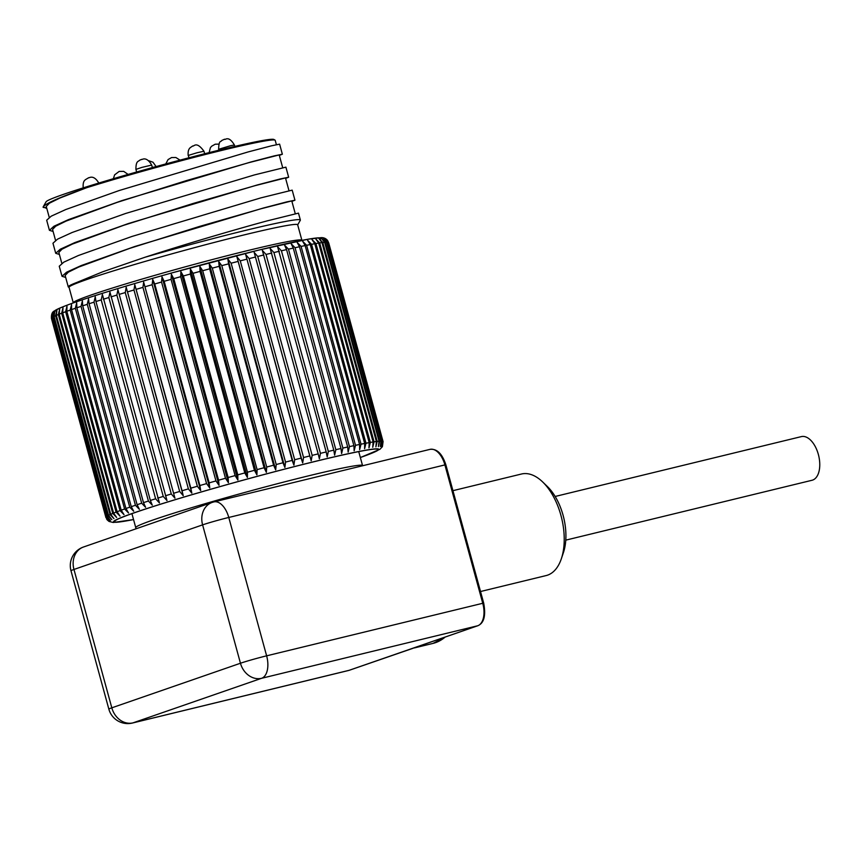 <?xml version="1.0" encoding="UTF-8"?>
<svg xmlns="http://www.w3.org/2000/svg" width="862" height="862" viewBox="0 0 862 862"><rect width="100%" height="100%" fill="white"/><g stroke="black" fill="none" stroke-linecap="round" stroke-linejoin="round"><path stroke-width="1.29" d="M295.257 213.647L291.819 201.061L291 201.115L261.218 208.701L199.521 226.426L129.699 248.385L78.679 267.069L68.303 272.176L65.135 275.441L68.26 286.874A119.139 5.194 -15.3 0 1 76.944 282.391L102.815 271.756L144.902 257.285A122.372 5.334 164.7 0 1 268.168 225.079A122.372 5.334 164.7 0 1 300.364 220.025A122.372 5.334 164.7 0 1 300.31 220.284L298.09 224.152M298.123 224.12L298.101 224.088A119.139 5.194 -15.3 0 1 298.047 224.249L297.681 224.885M69.068 287.423L68.432 287.068A119.139 5.194 -15.3 0 1 68.26 286.874M288.975 190.653L285.527 178.068L284.708 178.122L254.926 185.707L193.228 203.432L123.417 225.391L72.397 244.075L62.01 249.183L58.842 252.437L61.827 263.341M282.682 167.659L279.234 155.074L278.415 155.117L248.633 162.713L186.935 180.438L117.124 202.387L66.105 221.081L55.718 226.189L52.55 229.443L55.534 240.347M46.807 208.453L43.132 206.955C45.395 203.594 59.898 197.182 86.653 187.722A119.139 5.194 -15.3 0 1 243.86 145.236A119.139 5.194 -15.3 0 1 275.032 140.129A119.139 5.194 -15.3 0 1 275.204 140.312L276.39 144.665M86.653 187.722L59.812 198.077L49.425 203.195L46.257 206.449L49.242 217.353M53.099 231.458L49.425 230.305L53.961 226.232L68.594 219.573L122.005 200.577L250.907 161.991L274.127 155.914L282.359 154.223L279.32 155.397M275.032 140.129L273.879 139.472A118.202 5.15 -15.3 0 0 242.944 144.547A118.202 5.15 -15.3 0 0 119.613 176.882A118.202 5.15 -15.3 0 0 46.085 201.783L43.132 206.955A122.372 5.334 164.7 0 0 43.1 207.171L43.132 207.3M43.122 207.214A122.372 5.334 164.7 0 0 46.548 207.483M282.359 154.223L279.611 144.148L271.379 145.84L248.159 151.927L119.268 190.502L65.835 209.509L51.214 216.168L46.677 220.23L49.425 230.294M59.392 254.452L55.718 253.299L60.254 249.226L74.897 242.567L128.298 223.57L257.199 184.985L280.419 178.908L288.651 177.216L285.613 178.391M285.904 167.153L254.441 174.921L125.55 213.496L72.139 232.492L57.506 239.162L52.97 243.235L55.718 253.288M65.684 277.445L62.01 276.293L66.557 272.22L81.2 265.561L134.601 246.564L263.492 207.99L286.712 201.902L294.944 200.21L291.906 201.385M294.944 200.2L292.186 190.136L260.733 197.915L131.832 236.5L78.431 255.497L63.799 262.156L59.252 266.229M300.364 220.025L298.478 213.129L267.026 220.92C236.953 229.066 187.151 243.547 144.924 257.275L144.902 257.285M565.774 540.14L812.015 480.274A22.466 12.294 -103.7 0 0 818.641 455.535A22.466 12.294 -103.7 0 0 801.391 436.603L555.16 496.469M301.894 240.282L297.659 224.777A118.514 5.172 164.7 0 0 227.977 238.925A118.514 5.172 164.7 0 0 104.873 273.566A118.514 5.172 164.7 0 0 69.035 287.315L73.281 302.821A118.514 5.172 -15.3 0 1 144.73 278.286A118.514 5.172 -15.3 0 1 270.722 245.174A118.514 5.172 -15.3 0 1 301.894 240.282L301.915 240.358M95.262 296.733L94.001 302.163L148.415 501.059L152.272 505.154L150.354 500.434L95.951 301.538L95.262 296.733M155.613 498.786L101.21 299.89L102.406 294.492L159.416 502.902L155.613 498.786A143.685 6.271 164.7 0 0 150.354 500.434M163.252 496.426L108.838 297.53L109.97 292.153L166.991 500.574L163.252 496.426A143.685 6.271 164.7 0 0 157.681 498.139M171.29 493.98L116.876 295.084L117.922 289.74L174.932 498.15L171.29 493.98A143.685 6.271 164.7 0 0 165.439 495.758M179.673 491.459L125.259 292.563L126.208 287.262L182.054 490.758L183.229 495.672L179.673 491.459A143.685 6.271 164.7 0 0 173.574 493.29M188.379 488.883L133.966 289.988L134.806 284.719L190.836 488.161L191.827 493.129L188.379 488.883A143.685 6.271 164.7 0 0 182.054 490.758M197.355 486.265L142.941 287.369L143.674 282.143L199.876 485.532L200.684 490.553L197.355 486.265A143.685 6.271 164.7 0 0 190.836 488.161M206.568 483.614L152.154 284.719L152.757 279.525L154.729 283.975L209.143 482.871L209.768 487.946L206.568 483.614A143.685 6.271 164.7 0 0 199.876 485.532M215.953 480.942L161.55 282.046L162.013 276.896L164.168 281.303L218.582 480.199L219.023 485.306L215.953 480.942A143.685 6.271 164.7 0 0 209.143 482.871M225.488 478.259L171.075 279.363L171.398 274.267L173.725 278.62L228.139 477.516L228.408 482.677L225.488 478.259A143.685 6.271 164.7 0 0 218.582 480.199M235.11 475.587L180.697 276.691L180.869 271.638L183.369 275.959L237.783 474.854L237.88 480.048L235.11 475.587A143.685 6.271 164.7 0 0 228.139 477.516M244.786 472.936L190.373 274.041L190.383 269.03L193.045 273.308L247.459 472.204L247.394 477.44L244.786 472.936A143.685 6.271 164.7 0 0 237.783 474.854M254.452 470.307L200.038 271.411L199.876 266.455L202.699 270.7L257.113 469.596L256.898 474.865L254.452 470.307A143.685 6.271 164.7 0 0 247.459 472.204M264.074 467.732L209.66 268.836L209.326 263.923L212.3 268.136L266.714 467.032L266.347 472.344L264.074 467.732A143.685 6.271 164.7 0 0 257.113 469.596M273.588 465.211L219.185 266.315L218.679 261.455L221.793 265.625L276.206 464.521L275.689 469.876L273.588 465.211A143.685 6.271 164.7 0 0 266.714 467.032M282.973 462.765L228.559 263.869L227.88 259.063L231.124 263.201L285.537 462.097L284.891 467.473L282.973 462.765A143.685 6.271 164.7 0 0 276.206 464.521M292.175 460.394L236.888 256.736L240.261 260.852L294.675 459.748L293.91 465.157L292.175 460.394A143.685 6.271 164.7 0 0 285.537 462.097M301.129 458.11L245.67 254.516L249.15 258.611L303.564 457.506L302.681 462.926L301.129 458.11A143.685 6.271 164.7 0 0 294.675 459.748M309.814 455.944L254.171 252.394L257.749 256.467L312.163 455.362L311.182 460.814L309.814 455.944A143.685 6.271 164.7 0 0 303.564 457.506M318.186 453.886L262.35 250.389L266.024 254.441L320.438 453.337L319.36 458.799L318.186 453.886A143.685 6.271 164.7 0 0 312.163 455.362M326.192 451.957L270.172 248.504L273.933 252.544L328.336 451.44L327.183 456.925L326.192 451.957A143.685 6.271 164.7 0 0 320.438 453.337M333.809 450.158L277.596 246.758L281.421 250.788L335.835 449.684L334.618 455.168L333.809 450.158A143.685 6.271 164.7 0 0 328.336 451.44M340.986 448.499L286.572 249.603L284.589 245.153L288.468 249.172L342.882 448.068L341.611 453.563L340.986 448.499A143.685 6.271 164.7 0 0 335.835 449.684M347.688 447.001L293.274 248.105L291.119 243.698L295.041 247.717L349.455 446.613L348.129 452.108L347.688 447.001A143.685 6.271 164.7 0 0 342.882 448.068M353.894 445.654L299.48 246.758L297.142 242.394L301.097 246.413L355.51 445.309L354.163 450.804L353.894 445.654A143.685 6.271 164.7 0 0 349.455 446.613M359.562 444.469L305.148 245.573L302.648 241.252L306.613 245.282L361.027 444.178L359.659 449.673L359.562 444.469A143.685 6.271 164.7 0 0 355.51 445.309M364.669 443.467L310.255 244.571L307.594 240.282L311.57 244.323L365.973 443.219L364.604 448.703L364.669 443.467A143.685 6.271 164.7 0 0 361.027 444.178M369.195 442.626L314.781 243.73L311.958 239.496L315.923 243.537L370.337 442.432L368.968 447.906L369.195 442.626A143.685 6.271 164.7 0 0 365.973 443.219M373.106 441.969L318.692 243.084L315.718 238.871L319.662 242.933L374.076 441.829L372.74 447.292L373.106 441.969A143.685 6.271 164.7 0 0 370.337 442.432M376.392 441.506L321.979 242.61L318.865 238.44L322.776 242.513L377.19 441.409L375.886 446.85L376.392 441.506A143.685 6.271 164.7 0 0 374.076 441.829M379.043 441.215L324.629 242.319L321.386 238.181L325.243 242.276L379.657 441.172L378.396 446.591L379.043 441.215A143.685 6.271 164.7 0 0 377.19 441.409M381.036 441.118L326.623 242.222L323.25 238.106L327.054 242.222L381.467 441.118L380.271 446.516L381.036 441.118A143.685 6.271 164.7 0 0 379.657 441.172M382.362 441.204L327.948 242.308L324.468 238.214L328.196 242.362L382.609 441.258L381.478 446.635L382.362 441.204A143.685 6.271 164.7 0 0 381.467 441.118M383.084 441.603A143.685 6.271 164.7 0 0 383.073 441.592A143.685 6.271 164.7 0 0 383.073 441.581L382.028 446.925L383.008 441.473L327.463 240.347C325.89 238.483 323.832 237.589 321.278 237.632L308.359 239.151L258.46 250.163L172.303 272.801C129.85 284.675 97.137 294.61 74.175 302.584C57.151 308.693 55.75 310.051 54.618 310.837C52.205 311.839 51.16 314.414 51.472 318.531A143.685 6.271 164.7 0 0 51.472 318.541L105.951 517.642M328.002 241.155L383.073 441.592L382.394 446.678L379.937 449.285L360.359 457.55M105.972 517.081L51.558 318.186L52.625 312.723L51.677 318.035L106.091 516.931L109.646 521.144L105.972 517.081A143.685 6.271 164.7 0 0 105.886 517.426L109.528 521.618L106.543 518.978M106.662 516.446L52.248 317.55L53.401 312.066L52.56 317.335L106.974 516.23L110.422 520.486L106.662 516.446A143.685 6.271 164.7 0 0 106.091 516.931M108.03 515.616L53.616 316.72L54.845 311.236L54.112 316.473L108.526 515.357L111.855 519.646L108.03 515.616A143.685 6.271 164.7 0 0 106.974 516.23M110.067 514.625L55.653 315.729L56.924 310.234L56.332 315.417L110.735 514.312L113.946 518.644L110.067 514.625A143.685 6.271 164.7 0 0 108.526 515.357M112.75 513.45L58.336 314.555L59.661 309.059L59.198 314.21L113.601 513.105L116.672 517.469L112.75 513.45A143.685 6.271 164.7 0 0 110.735 514.312M116.079 512.114L61.665 313.218L63.012 307.723L62.7 312.831L117.113 511.726L120.033 516.133L116.079 512.114A143.685 6.271 164.7 0 0 113.601 513.105M120.033 510.627L65.62 311.732L66.988 306.236L66.827 311.29L121.23 510.185L124.009 514.646L120.033 510.627A143.685 6.271 164.7 0 0 117.113 511.726M124.591 508.979L70.178 310.083L71.557 304.598L71.546 309.609L125.96 508.505L128.567 513.009L124.591 508.979A143.685 6.271 164.7 0 0 121.23 510.185M129.742 507.19L75.328 308.294L76.686 302.821L76.847 307.777L131.261 506.673L133.707 511.231L129.742 507.19A143.685 6.271 164.7 0 0 125.96 508.505M135.442 505.272L81.028 306.376L82.375 300.913L82.698 305.816L137.112 504.712L139.385 509.323L135.442 505.272A143.685 6.271 164.7 0 0 131.261 506.673M141.68 503.214L87.267 304.329L88.57 298.877L89.077 303.736L143.491 502.632L145.592 507.298L141.68 503.214A143.685 6.271 164.7 0 0 137.112 504.712M360.338 457.453A136.595 5.959 164.7 0 0 377.804 449.382A136.595 5.959 164.7 0 0 341.945 455.158A136.595 5.959 164.7 0 0 198.282 492.859A136.595 5.959 164.7 0 0 114.387 521.435A136.595 5.959 164.7 0 0 133.535 519.506M51.235 202.15A118.202 5.15 -15.3 0 1 49.974 202.29M383.073 441.581L328.659 242.696A143.685 6.271 164.7 0 1 328.67 242.707M254.171 252.394L311.182 460.814M245.67 254.516L302.681 462.926M236.888 256.736L293.91 465.157M227.88 259.063L284.891 467.473M218.679 261.455L275.689 469.876M209.326 263.923L266.347 472.344M199.876 266.455L256.898 474.865M190.383 269.03L247.394 477.44M180.869 271.638L237.88 480.048M171.398 274.267L228.408 482.677M162.013 276.896L219.023 485.306M152.757 279.525L209.768 487.946M143.674 282.143L200.684 490.553M134.806 284.719L191.827 493.129M126.208 287.262L183.229 495.672M480.522 591.515L546.174 575.557A52.248 28.586 -103.7 0 0 547.607 575.137A52.248 28.586 -103.7 0 0 561.324 558.802A52.248 28.586 -103.7 0 0 542.64 481.933A52.248 28.586 -103.7 0 0 521.488 474.014L452.927 490.672M542.64 481.933L547.359 486.491A44.943 24.578 76.3 0 1 563.425 552.596L561.324 558.802M445.201 637.029A91.447 50.028 -103.7 0 1 433.026 643.397L414.32 647.944A91.447 50.028 -103.7 0 0 416.831 647.211A91.447 50.028 -103.7 0 0 420.624 645.563M427.983 642.987L399.322 652.922M416.831 647.211L415.128 647.61L417.747 646.619M417.186 646.812L413.426 648.03M427.767 643.063L477.753 625.747L261.617 678.286L132.974 722.873L349.099 670.324A2.09 1.746 70.9 0 0 349.239 670.291L413.329 648.181M155.408 166.765L152.337 167.444M96.469 183.768L83.248 187.862M128.126 174.426L123.708 171.376L119.161 171.43L114.624 174.846L113.364 178.714M234.787 146.4L234.399 144.967L230.617 145.689L218.636 149.277L218.883 150.203M204.65 153.748L203.96 151.238L197.107 152.746L188.487 155.365L188.821 157.821M152.38 167.605L151.69 165.073L141.896 167.39L135.927 169.394L136.638 172.001M101.21 299.89A143.685 6.271 164.7 0 0 95.951 301.538M108.838 297.53A143.685 6.271 164.7 0 0 103.278 299.243M116.876 295.084A143.685 6.271 164.7 0 0 111.026 296.862M125.259 292.563A143.685 6.271 164.7 0 0 119.161 294.395M133.966 289.988A143.685 6.271 164.7 0 0 127.641 291.862M142.941 287.369A143.685 6.271 164.7 0 0 136.422 289.266M152.154 284.719A143.685 6.271 164.7 0 0 145.473 286.637M161.55 282.046A143.685 6.271 164.7 0 0 154.729 283.975M171.075 279.363A143.685 6.271 164.7 0 0 164.168 281.303M180.697 276.691A143.685 6.271 164.7 0 0 173.725 278.62M190.373 274.041A143.685 6.271 164.7 0 0 183.369 275.959M200.038 271.411A143.685 6.271 164.7 0 0 193.045 273.308M209.66 268.836A143.685 6.271 164.7 0 0 202.699 270.7M219.185 266.315A143.685 6.271 164.7 0 0 212.3 268.136M228.559 263.869A143.685 6.271 164.7 0 0 221.793 265.625M237.761 261.498A143.685 6.271 164.7 0 0 231.124 263.201M246.715 259.214A143.685 6.271 164.7 0 0 240.261 260.852M255.411 257.048A143.685 6.271 164.7 0 0 249.15 258.611M263.772 254.99A143.685 6.271 164.7 0 0 257.749 256.467M271.789 253.062A143.685 6.271 164.7 0 0 266.024 254.441M279.396 251.262A143.685 6.271 164.7 0 0 273.933 252.544M286.572 249.603A143.685 6.271 164.7 0 0 281.421 250.788M293.274 248.105A143.685 6.271 164.7 0 0 288.468 249.172M299.48 246.758A143.685 6.271 164.7 0 0 295.041 247.717M305.148 245.573A143.685 6.271 164.7 0 0 301.097 246.413M310.255 244.571A143.685 6.271 164.7 0 0 306.613 245.282M314.781 243.73A143.685 6.271 164.7 0 0 311.57 244.323M318.692 243.084A143.685 6.271 164.7 0 0 315.923 243.537M321.979 242.61A143.685 6.271 164.7 0 0 319.662 242.933M324.629 242.319A143.685 6.271 164.7 0 0 322.776 242.513M326.623 242.222A143.685 6.271 164.7 0 0 325.243 242.276M327.948 242.308A143.685 6.271 164.7 0 0 327.054 242.222M320.33 239.173A137.424 5.991 164.7 0 0 189.575 268.039A137.424 5.991 164.7 0 0 56.289 311.15M51.558 318.186A143.685 6.271 164.7 0 0 51.472 318.531L105.886 517.426A143.685 6.271 164.7 0 0 105.886 517.437L105.94 517.642M52.248 317.55A143.685 6.271 164.7 0 0 51.677 318.035M53.616 316.72A143.685 6.271 164.7 0 0 52.56 317.335M55.653 315.729A143.685 6.271 164.7 0 0 54.112 316.473M58.336 314.555A143.685 6.271 164.7 0 0 56.332 315.417M61.665 313.218A143.685 6.271 164.7 0 0 59.198 314.21M65.62 311.732A143.685 6.271 164.7 0 0 62.7 312.831M70.178 310.083A143.685 6.271 164.7 0 0 66.827 311.29M75.328 308.294A143.685 6.271 164.7 0 0 71.546 309.609M81.028 306.376A143.685 6.271 164.7 0 0 76.847 307.777M87.267 304.329A143.685 6.271 164.7 0 0 82.698 305.816M94.001 302.163A143.685 6.271 164.7 0 0 89.077 303.736M360.348 457.528A137.424 5.991 164.7 0 0 330.825 457.647A137.424 5.991 164.7 0 0 159.028 504.647A137.424 5.991 164.7 0 0 133.545 519.57L113.267 522.491L109.011 521.435L107.082 519.786M148.415 501.059A143.685 6.271 164.7 0 0 143.491 502.632M135.819 528.88L135.743 527.609A117.566 5.129 -15.3 0 1 194.025 506.985A117.566 5.129 -15.3 0 1 310.115 475.458A117.566 5.129 -15.3 0 1 362.546 465.555L358.732 451.602M70.986 570.752A19.643 19.643 0 0 1 83.506 547.004A19.643 16.421 70.9 0 0 73.96 569.459L111.812 707.821L240.455 663.244L202.602 524.872L73.96 569.459A19.643 0.862 164.7 0 0 70.986 570.752L108.849 709.124A19.643 19.643 0 0 0 132.436 723.035L348.571 670.485A19.643 10.743 -103.7 0 0 349.099 670.324L399.084 653.008M266.627 655.831L482.752 603.281L444.9 464.909L228.775 517.459L266.627 655.831A19.643 0.862 -15.3 0 0 240.455 663.244A19.643 16.421 -109.1 0 0 261.617 678.286A19.643 10.743 -103.7 0 0 266.627 655.831M108.849 709.124A19.643 0.862 -15.3 0 1 111.812 707.821A19.643 16.421 70.9 0 0 132.974 722.873A19.643 10.743 -103.7 0 1 132.436 723.035M213.948 501.899A19.643 10.743 -103.7 0 1 228.775 517.459A19.643 0.862 164.7 0 0 202.602 524.872A19.643 16.421 -109.1 0 1 212.149 502.427A19.643 19.643 0 0 1 213.948 501.899L430.073 449.35A19.643 10.743 -103.7 0 1 444.9 464.909L445.837 464.737C442.195 453.724 436.948 448.596 430.073 449.35M483.69 603.109C485.996 615.543 484.067 623.086 477.882 625.704A2.09 1.746 -109.1 0 1 477.753 625.747A19.643 10.743 -103.7 0 0 482.752 603.281L483.69 603.109L445.837 464.737M477.882 625.704L417.973 646.489M348.571 670.485L349.239 670.291A2.09 1.746 70.9 0 0 349.369 670.237M285.893 167.142L288.651 177.206M59.252 266.218L62.01 276.293M156.097 166.581L152.994 162.218L148.749 160.731M98.968 183.347C93.268 173.391 88.333 178.736 88.678 177.712L85.284 179.749C85.252 180.223 82.677 180.6 83.194 187.657M180.029 160.127L175.848 157.498L171.592 157.541L168.09 159.556L165.752 163.952M218.926 144.105L215.188 144.213L211.567 146.271L210.382 147.725L209.132 152.617M234.399 144.967C228.29 134.838 225.176 140.474 224.594 139.202L221.782 140.474C221.049 142.305 218.873 139.385 218.636 149.277M203.96 151.238C196.073 140.366 193.756 147.057 192.776 145.937L190.308 147.628C190.459 147.704 187.528 148.932 188.196 155.548M151.69 165.073C145.947 155.182 141.497 160.407 141.573 159.395L139.59 160.257C138.566 161.733 135.862 160.364 135.927 169.394M433.026 643.397L445.406 636.964M135.743 527.609L131.929 513.655M83.506 547.004L212.149 502.427"/></g></svg>

